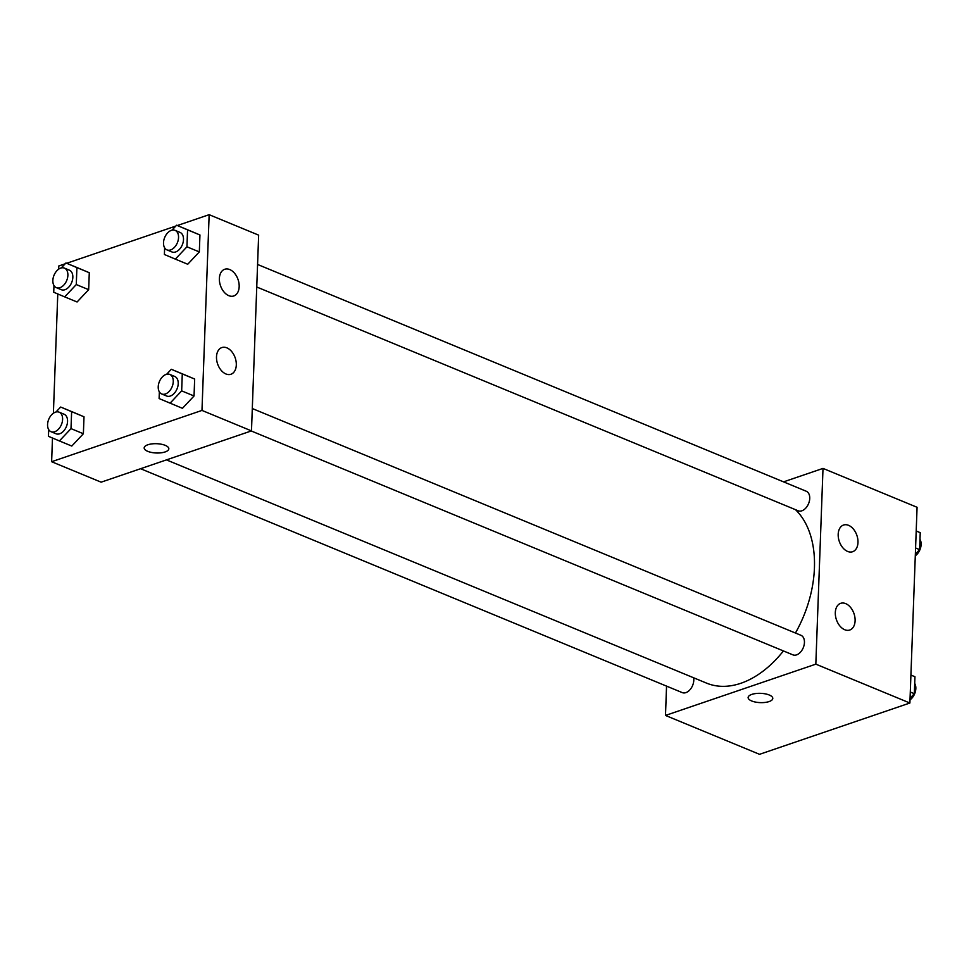 <?xml version="1.0" encoding="UTF-8"?>
<svg xmlns="http://www.w3.org/2000/svg" width="969" height="969" viewBox="0 0 969 969"><rect width="100%" height="100%" fill="white"/><g stroke="black" fill="none" stroke-linecap="round" stroke-linejoin="round"><path stroke-width="1.45" d="M783.558 481.859L823.008 468.402L917.074 507.284L909.891 703.022L759.539 754.318L665.485 715.437L666.551 686.125M769.229 694.991A12.331 4.651 2.1 0 1 772.79 698.431A12.331 4.651 2.1 0 1 760.29 702.622A12.331 4.651 2.1 0 1 748.129 697.523A12.331 4.651 2.1 0 1 755.856 693.525A12.331 4.651 2.1 0 1 769.229 694.991M823.008 468.402L815.825 664.153L909.891 703.022M815.825 664.153L665.485 715.437M748.129 697.523A12.331 4.651 -177.9 0 0 760.29 702.622A12.331 4.651 -177.9 0 0 772.79 698.431M838.185 534.294A14.099 9.302 -108.8 0 1 843.527 525.041A14.099 9.302 -108.8 0 1 856.887 535.385A14.099 9.302 -108.8 0 1 852.635 551.724A14.099 9.302 -108.8 0 1 842.727 547.642A14.099 9.302 -108.8 0 1 838.185 534.294M835.314 612.59A14.099 9.302 -108.8 0 1 840.656 603.336A14.099 9.302 -108.8 0 1 854.016 613.68A14.099 9.302 -108.8 0 1 849.765 630.02A14.099 9.302 -108.8 0 1 839.857 625.95A14.099 9.302 -108.8 0 1 835.314 612.59M140.578 468.717L682.237 692.605A10.574 6.868 -67.5 0 0 690.594 688.995A10.574 6.868 -67.5 0 0 693.622 677.779M256.749 287.006L798.177 510.784A10.574 6.868 -67.5 0 0 801.86 510.808A10.574 6.868 -67.5 0 0 809.394 501.046A10.574 6.868 -67.5 0 0 806.256 491.247L257.584 264.464M251.237 430.975L792.896 654.85A10.574 6.868 -67.5 0 0 796.579 654.874A10.574 6.868 -67.5 0 0 804.1 645.112A10.574 6.868 -67.5 0 0 800.975 635.313L252.291 408.53M166.462 459.887L706.546 683.121A98.681 64.136 -67.5 0 0 740.897 683.266A98.681 64.136 -67.5 0 0 783.424 650.938M795.44 633.023A98.681 64.136 -67.5 0 0 795.488 509.67M251.48 430.89L258.65 235.14L209.147 214.682L201.976 410.42L251.48 430.89L101.127 482.174L51.623 461.716L52.483 438.024M229.75 269.564A14.099 9.302 -108.8 0 1 238.955 283.178A14.099 9.302 -108.8 0 1 233.82 295.957A14.099 9.302 -108.8 0 1 223.912 291.875A14.099 9.302 -108.8 0 1 219.369 278.527A14.099 9.302 -108.8 0 1 224.723 269.273A14.099 9.302 -108.8 0 1 229.75 269.564M225.922 373.961A14.099 9.302 -108.8 0 1 216.499 356.822A14.099 9.302 -108.8 0 1 221.853 347.568A14.099 9.302 -108.8 0 1 235.213 357.912A14.099 9.302 -108.8 0 1 230.949 374.252A14.099 9.302 -108.8 0 1 225.922 373.961M84 416.779L73.038 412.152L84 416.779L83.382 433.737L84 416.779L71.621 411.668L71.003 428.625L59.412 440.943L48.45 436.316L48.692 429.618M71.791 446.055L83.382 433.737L71.791 446.055L59.412 440.943M89.281 272.713L78.319 268.086L89.281 272.713L88.663 289.67L89.281 272.713L76.902 267.601L76.285 284.559L64.693 296.877L53.731 292.25L53.973 285.552M77.072 301.989L88.663 289.67L77.072 301.989L64.693 296.877M199.941 234.97L188.979 230.343L199.941 234.97L199.323 251.916L199.941 234.97L187.562 229.859L186.944 246.804L175.353 259.123L164.391 254.496L164.633 247.798M187.732 264.246L199.323 251.916L187.732 264.246L175.353 259.123M201.976 410.42L51.623 461.716M58.685 269.152L58.794 265.978L65.165 263.798M66.691 263.277L175.825 226.056M177.351 225.535L209.147 214.682M53.392 413.218L57.777 293.958M182.451 408.312L194.042 395.982L194.66 379.036L183.698 374.409L194.66 379.036L194.042 395.982L182.451 408.312L159.11 398.562L159.352 391.864M147.833 444.771A12.331 4.651 2.1 0 1 161.326 444.226A12.331 4.651 2.1 0 1 168.824 448.804A12.331 4.651 2.1 0 1 156.324 452.995A12.331 4.651 2.1 0 1 144.175 447.896A12.331 4.651 2.1 0 1 147.833 444.771M144.175 447.896A12.331 4.651 -177.9 0 0 156.324 452.983A12.331 4.651 -177.9 0 0 168.824 448.792M55.996 411.995L60.659 407.041L71.621 411.668M51.042 431.714L55.996 433.761A10.574 6.868 -67.5 0 0 59.678 433.785A10.574 6.868 -67.5 0 0 67.212 424.022A10.574 6.868 -67.5 0 0 64.075 414.223L59.121 412.176A10.574 6.868 -67.5 0 0 48.741 419.323A10.574 6.868 -67.5 0 0 51.042 431.714A10.574 6.868 -67.5 0 0 54.724 431.738A10.574 6.868 -67.5 0 0 62.258 421.975A10.574 6.868 -67.5 0 0 59.121 412.176M60.659 407.041L73.038 412.152M71.003 428.625L83.382 433.737M61.277 267.928L65.94 262.974L76.902 267.601M56.335 287.648L61.277 289.695A10.574 6.868 -67.5 0 0 64.959 289.719A10.574 6.868 -67.5 0 0 72.493 279.956A10.574 6.868 -67.5 0 0 69.356 270.157L64.402 268.11A10.574 6.868 -67.5 0 0 54.022 275.257A10.574 6.868 -67.5 0 0 56.335 287.648A10.574 6.868 -67.5 0 0 60.005 287.672A10.574 6.868 -67.5 0 0 67.539 277.909A10.574 6.868 -67.5 0 0 64.402 268.11M65.94 262.974L78.319 268.086M76.285 284.559L88.663 289.67M166.656 374.252L171.319 369.286L182.281 373.925L181.663 390.87L170.072 403.189M161.702 393.971L166.656 396.018A10.574 6.868 -67.5 0 0 170.338 396.03A10.574 6.868 -67.5 0 0 177.872 386.28A10.574 6.868 -67.5 0 0 174.735 376.469L169.781 374.422A10.574 6.868 -67.5 0 0 159.4 381.568A10.574 6.868 -67.5 0 0 161.702 393.971A10.574 6.868 -67.5 0 0 165.384 393.983A10.574 6.868 -67.5 0 0 172.918 384.233A10.574 6.868 -67.5 0 0 169.781 374.422M171.319 369.286L183.698 374.409M182.281 373.925L194.66 379.036M181.663 390.87L194.042 395.982M171.937 230.186L176.6 225.22L187.562 229.859M166.995 249.905L171.937 251.952A10.574 6.868 -67.5 0 0 175.619 251.964A10.574 6.868 -67.5 0 0 183.153 242.214A10.574 6.868 -67.5 0 0 180.016 232.403L175.062 230.356A10.574 6.868 -67.5 0 0 164.682 237.502A10.574 6.868 -67.5 0 0 166.995 249.905A10.574 6.868 -67.5 0 0 170.665 249.917A10.574 6.868 -67.5 0 0 178.199 240.167A10.574 6.868 -67.5 0 0 175.062 230.356M176.6 225.22L188.979 230.343M186.944 246.804L199.323 251.916M792.86 742.944L791.346 743.465M910.921 675.042L914.954 676.75L914.336 693.707L910.061 698.237M903.52 705.202L902.006 705.723M910.921 675.078L914.954 676.75M910.291 692.036L914.336 693.707M910.012 699.848A10.574 6.868 -67.5 0 0 914.712 683.448M916.202 530.976L920.235 532.684L919.617 549.641L915.354 554.171M916.202 531.012L920.235 532.684M915.572 547.969L919.617 549.641M915.293 555.782A10.574 6.868 -67.5 0 0 919.993 539.382"/></g></svg>
